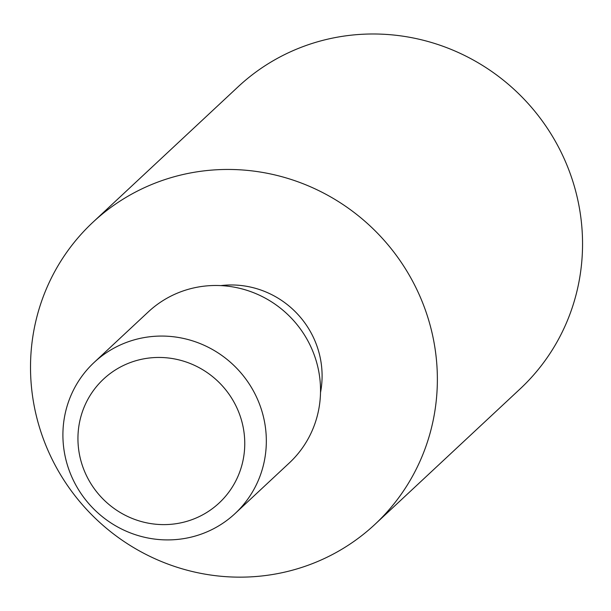 <?xml version="1.0" encoding="UTF-8"?>
<svg xmlns="http://www.w3.org/2000/svg" width="611" height="611" viewBox="0 0 611 611"><rect width="100%" height="100%" fill="white"/><g stroke="black" fill="none" stroke-linecap="round" stroke-linejoin="round"><path stroke-width="0.92" d="M416.206 288.224A206.64 200.591 -133 0 0 92.964 222.221A206.64 200.591 -133 0 0 87.281 510.154A206.64 200.591 -133 0 0 374.917 524.391A206.64 200.591 -133 0 0 416.206 288.224M374.917 524.391L520.098 388.924A206.64 200.591 -133 0 0 561.387 152.758A206.64 200.591 -133 0 0 238.145 86.754L92.964 222.221M235.105 513.53L289.309 462.955A103.32 100.296 -133 0 0 309.953 344.871A103.32 100.296 -133 0 0 148.328 311.87L94.132 362.445A103.32 100.296 -133 0 0 91.283 506.412A103.32 100.296 -133 0 0 235.105 513.53A103.32 100.296 -133 0 0 255.749 395.447A103.32 100.296 -133 0 0 94.132 362.445M236.083 406.155A84.723 82.241 -133 0 0 91.902 392.705A84.723 82.241 -133 0 0 156.065 524.253A84.723 82.241 -133 0 0 236.083 406.155M320.515 392.529A89.542 86.922 -133 0 0 312.924 336.432A89.542 86.922 -133 0 0 220.747 285.612"/></g></svg>

